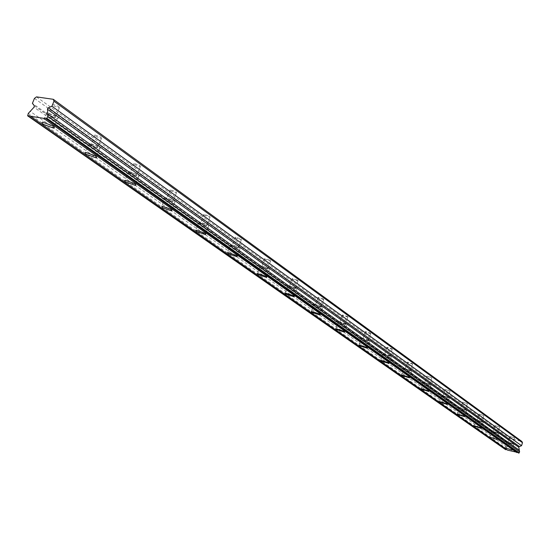 <?xml version="1.0" encoding="UTF-8"?>
<svg xmlns="http://www.w3.org/2000/svg" width="550" height="550" viewBox="0 0 550 550"><rect width="100%" height="100%" fill="white"/><g stroke="black" fill="none" stroke-linecap="round" stroke-linejoin="round"><path stroke-width="0.41" stroke-dasharray="2.75 2.06" d="M512.511 443.575L508.159 442.234L512.511 443.575M514.381 437.828L510.029 436.487L514.381 437.828M55.041 116.091L55.461 117.521L49.129 115.184L48.703 113.747L55.041 116.091M58.905 106.569L59.311 108.027L52.992 105.696L52.573 104.232L58.905 106.569M97.371 146.389L97.756 147.661L91.568 145.434L91.176 144.155L97.371 146.389M101.028 137.204L101.399 138.504L95.219 136.276L94.841 134.97L101.028 137.204M136.517 174.412L136.868 175.546L130.817 173.415L130.46 172.274L136.517 174.412M139.982 165.536L140.326 166.691L134.282 164.567L133.939 163.405L139.982 165.536M172.81 200.399L173.14 201.41L167.221 199.368L166.891 198.351L172.81 200.399M176.11 191.812L176.433 192.844L170.521 190.802L170.197 189.764L176.11 191.812M206.566 224.565L206.876 225.466L201.087 223.499L200.778 222.592L206.566 224.565M209.715 216.246L210.011 217.174L204.229 215.215L203.926 214.28L209.715 216.246M238.04 247.094L238.322 247.906L232.664 246.008L232.368 245.19L238.04 247.094M241.044 239.03L241.319 239.862L235.661 237.971L235.379 237.139L241.044 239.03M267.444 268.146L267.712 268.874L262.171 267.046L261.903 266.31L267.444 268.146M270.318 260.329L270.579 261.071L265.045 259.249L264.777 258.5L270.318 260.329M294.993 287.863L295.24 288.523L289.822 286.749L289.561 286.089L294.993 287.863M297.743 280.273L297.99 280.94L292.572 279.18L292.318 278.506L297.743 280.273M320.843 306.371L321.076 306.962L315.769 305.25L315.528 304.652L320.843 306.371M323.482 298.994L323.716 299.599L318.409 297.894L318.175 297.282L323.482 298.994M345.153 323.771L345.373 324.308L340.175 322.651L339.948 322.107L345.153 323.771M347.689 316.594L347.909 317.144L342.712 315.487L342.492 314.937L347.689 316.594M368.053 340.168L368.259 340.656L363.172 339.041L362.959 338.546L368.053 340.168M370.494 333.183L370.7 333.678L365.612 332.069L365.406 331.567L370.494 333.183M389.668 355.637L389.861 356.084L384.876 354.509L384.677 354.062L389.668 355.637M392.019 348.837L392.212 349.291L387.228 347.724L387.035 347.27L392.019 348.837M410.101 370.267L405.212 368.727L410.101 370.267M412.369 363.632L412.548 364.045L407.667 362.526L407.481 362.106L412.369 363.632M429.44 384.113L424.648 382.614L429.44 384.113M431.633 377.644L426.848 376.152L431.633 377.644M447.776 397.237L443.08 395.773L447.776 397.237M449.9 390.933L445.204 389.476L449.9 390.933M465.19 409.702L460.584 408.272L465.19 409.702M467.239 403.542L462.639 402.119L467.239 403.542M481.738 421.554L477.221 420.152L481.738 421.554M483.725 415.532L479.215 414.143L483.725 415.532M497.496 432.829L493.061 431.461L497.496 432.829M499.421 426.944L494.993 425.583L499.421 426.944M507.086 442.166L513.92 444.276L507.086 442.166M47.444 114.929L57.393 118.594C58.685 118.401 58.465 117.652 56.739 116.346L46.771 112.661C45.458 112.853 45.684 113.609 47.444 114.929M89.918 145.166L99.639 148.658L100.341 148.294L99.041 146.664L89.299 143.151L88.591 143.797L89.918 145.166M129.195 173.133L138.703 176.474L139.301 176.137L138.146 174.701L128.631 171.339L128.026 171.923L129.195 173.133M165.632 199.072L174.928 202.276L174.419 200.695L165.11 197.471L165.632 199.072M199.526 223.204L208.615 226.284L208.141 224.867L199.038 221.767L199.526 223.204M231.131 245.699L240.027 248.676L239.58 247.404L230.67 244.413L231.131 245.699M260.673 266.736L269.376 269.603L268.957 268.462L260.246 265.574L260.673 266.736M288.344 286.433L296.869 289.211L296.471 288.179L287.946 285.395L288.344 286.433M314.325 304.934L322.664 307.622L322.3 306.687L313.947 303.992L314.325 304.934M338.759 322.327L346.926 324.94L346.576 324.094L338.401 321.475L338.759 322.327M361.783 338.718L369.779 341.254L369.456 340.491L361.446 337.947L361.783 338.718M383.515 354.186L391.346 356.661L391.043 355.96L383.199 353.485L383.515 354.186M404.058 368.816L411.73 371.223L411.448 370.59L403.762 368.177L404.058 368.816M423.507 382.663L431.035 385.014L430.76 384.436L423.232 382.078L423.507 382.663M441.953 395.801L449.329 398.09L449.075 397.561L441.698 395.257L441.953 395.801M459.47 408.265L466.703 410.506L466.462 410.025L459.229 407.777L459.47 408.265M476.121 420.124L483.216 422.317L475.894 419.671L476.121 420.124M491.975 431.413L498.939 433.558L491.975 431.413M36.486 96.882L509.981 438.391L521.868 441.457M517.681 452.444L518.506 453.028M506.736 449.563L507.567 450.147M505.567 449.618L505.78 448.112L28.297 113.389M509.981 438.391L508.695 439.161L507.726 442.124L509.266 443.802L509.204 444.73L505.78 448.112M34.451 98.381L508.695 439.161M27.5 115.335L505.395 449.274M506.908 446.992L30.195 111.354M507.726 442.124L32.409 103.352M509.204 444.73L34.024 107.229M34.313 105.731L509.266 443.802M514.504 438.075L512.634 443.822M59.311 108.027L55.461 117.521M101.399 138.504L97.756 147.661M140.326 166.691L136.868 175.546M176.433 192.844L173.14 201.41M210.011 217.174L206.876 225.466M241.319 239.862L238.322 247.906M270.579 261.071L267.712 268.874M297.99 280.94L295.24 288.523M323.716 299.599L321.076 306.962M347.909 317.144L345.373 324.308M370.7 333.678L368.259 340.656M392.212 349.291L389.861 356.084M412.548 364.045L410.279 370.672M431.805 378.022L429.612 384.478M450.058 391.277L447.941 397.574M467.39 403.858L465.341 410.011M483.869 415.828L481.882 421.836M499.558 427.219L497.633 433.091M513.92 444.276L512.091 449.893M57.393 118.594L54.024 126.899M99.639 148.658L96.408 156.784M138.703 176.474L135.603 184.415M174.928 202.276L171.951 210.045M208.615 226.284L205.748 233.874M240.027 248.676L237.263 256.094M269.376 269.603L266.716 276.863M296.869 289.211L294.298 296.312M322.664 307.622L320.183 314.566M346.926 324.94L344.527 331.732M369.779 341.254L367.455 347.903M391.346 356.661L389.098 363.165M411.73 371.223L409.558 377.589M431.035 385.014L428.924 391.243M449.329 398.09L447.281 404.195M466.703 410.506L464.716 416.487M483.216 422.317L481.284 428.168M498.939 433.558L497.062 439.292M510.029 436.487L508.159 442.234M52.573 104.232L48.703 113.747M94.841 134.97L91.176 144.155M133.939 163.405L130.46 172.274M170.197 189.764L166.891 198.351M203.926 214.28L200.778 222.592M235.379 237.139L232.368 245.19M264.777 258.5L261.903 266.31M292.318 278.506L289.561 286.089M318.175 297.282L315.528 304.652M342.492 314.937L339.948 322.107M365.406 331.567L362.959 338.546M387.035 347.27L384.677 354.062M407.481 362.106L405.212 368.727M426.848 376.152L424.648 382.614M445.204 389.476L443.08 395.773M462.639 402.119L460.584 408.272M479.215 414.143L477.221 420.152M494.993 425.583L493.061 431.461M518.148 452.636L45.533 118.133M507.21 449.749L30.071 115.741M506.88 441.781L505.01 447.535M46.771 112.661L42.886 122.217M89.299 143.151L85.621 152.371M128.631 171.339L125.139 180.242M165.11 197.471L161.789 206.078M199.038 221.767L195.876 230.099M230.67 244.413L227.652 252.491M260.246 265.574L257.359 273.412M287.946 285.395L285.182 292.999M313.947 303.992L311.293 311.376M338.401 321.475L335.857 328.659M361.446 337.947L358.999 344.933M383.199 353.485L380.834 360.291M403.762 368.177L401.486 374.811M423.232 382.078L421.032 388.547M441.698 395.257L439.567 401.576M459.229 407.777L457.167 413.937M475.894 419.671L473.901 425.693M491.762 430.994L489.83 436.879"/><path stroke-width="0.82" d="M47.802 116.38L519.585 451.743L518.726 446.868L521.531 445.713L522.5 442.729L521.868 441.457L53.295 99.302L36.486 96.882L34.451 98.381L32.409 103.352L34.313 105.731L34.024 107.229L28.297 113.389L27.672 115.851L30.051 115.727L30.491 116.291L43.581 118.312L45.506 118.119L46.448 118.752L47.802 116.38L47.554 108.687L48.366 107.821L51.927 106.239L53.976 101.214L53.295 99.302M505.216 447.913L512.05 450.031L505.216 447.913M43.581 124.438L53.542 128.102C54.828 127.923 54.601 127.194 52.862 125.902L42.886 122.217C41.573 122.389 41.807 123.131 43.581 124.438M86.254 154.337L95.989 157.836L96.683 157.486L95.37 155.884L85.621 152.371L84.92 152.989L86.254 154.337M125.716 181.995L135.238 185.343L135.836 185.02L134.667 183.604L125.139 180.242L124.541 180.806L125.716 181.995M162.326 207.646L171.634 210.863L171.105 209.309L161.789 206.078L162.326 207.646M196.377 231.502L205.48 234.596L204.985 233.207L195.876 230.099L196.377 231.502M228.119 253.749L237.029 256.733L236.569 255.482L227.652 252.491L228.119 253.749M257.792 274.539L266.509 277.42L266.083 276.299L257.359 273.412L257.792 274.539M285.587 294.016L294.119 296.801L293.714 295.79L285.182 292.999L285.587 294.016M311.678 312.304L320.024 314.999L319.653 314.084L311.293 311.376L311.678 312.304M336.215 329.491L344.389 332.111L344.032 331.286L335.857 328.659L336.215 329.491M359.336 345.696L367.338 348.239L367.008 347.49L358.999 344.933L359.336 345.696M381.157 360.986L388.994 363.461L388.685 362.78L380.834 360.291L381.157 360.986M401.782 375.437L409.461 377.857L409.172 377.231L401.486 374.811L401.782 375.437M421.314 389.125L428.842 391.483L428.567 390.913L421.032 388.547L421.314 389.125M439.835 402.098L447.212 404.401L446.951 403.886L439.567 401.576L439.835 402.098M457.414 414.425L464.654 416.673L464.406 416.199L457.167 413.937L457.414 414.425M474.134 426.133L481.229 428.34L481.002 427.9L473.901 425.693L474.134 426.133M490.05 437.284L497.007 439.443L490.05 437.284M519.585 451.743L519.207 452.911L518.506 453.028L45.953 118.676M30.491 116.291L507.567 450.147L517.681 452.444M27.672 115.851L505.567 449.618L506.736 449.563M522.5 442.729L53.976 101.214M519.207 452.911L46.998 118.346M516.835 452.588L43.581 118.312M505.911 449.707L28.16 115.926M521.531 445.713L51.927 106.239M519.289 450.244L47.685 114.015M518.856 453.118L46.448 118.752M47.451 109.237L518.705 447.205M519.207 446.394L48.366 107.821M54.024 126.899L53.542 128.102M96.408 156.784L95.989 157.836M135.603 184.415L135.238 185.343M171.951 210.045L171.634 210.863M205.748 233.874L205.48 234.596M237.263 256.094L237.029 256.733M266.716 276.863L266.509 277.42M294.298 296.312L294.119 296.801M320.183 314.566L320.024 314.999M344.527 331.732L344.389 332.111"/></g></svg>
